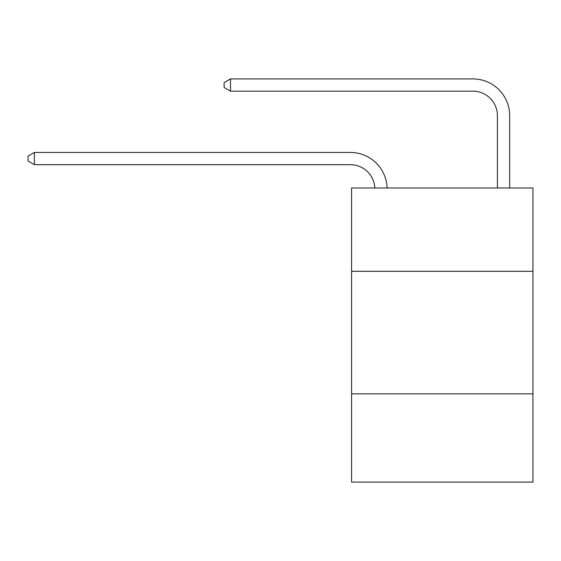 <?xml version="1.0" encoding="UTF-8"?>
<svg xmlns="http://www.w3.org/2000/svg" width="561" height="561" viewBox="0 0 561 561"><rect width="100%" height="100%" fill="white"/><g stroke="black" fill="none" stroke-linecap="round" stroke-linejoin="round"><path stroke-width="0.84" d="M532.95 271.307L532.95 187.977L351.579 187.977L351.579 271.307L532.95 271.307L532.95 482.095L351.579 482.095L351.579 271.307M532.95 393.857L351.579 393.857M374.832 187.977A24.509 24.509 0 0 0 350.352 164.689A24.509 24.509 0 0 1 374.832 187.977A24.509 24.509 0 0 0 350.352 164.689A24.509 24.509 0 0 1 374.832 187.977A24.509 24.509 0 0 0 350.352 164.689A24.509 24.509 0 0 1 374.832 187.977A24.509 24.509 0 0 0 350.352 164.689A24.509 24.509 0 0 1 374.832 187.977A24.509 24.509 0 0 0 350.352 164.689A24.509 24.509 0 0 1 374.832 187.977A24.509 24.509 0 0 0 350.352 164.689A24.509 24.509 0 0 1 374.832 187.977A24.509 24.509 0 0 0 350.352 164.689A24.509 24.509 0 0 1 374.832 187.977A24.509 24.509 0 0 0 350.352 164.689A24.509 24.509 0 0 1 374.832 187.977A24.509 24.509 0 0 0 350.352 164.689A24.509 24.509 0 0 1 374.832 187.977A24.509 24.509 0 0 0 350.352 164.689A24.509 24.509 0 0 1 374.832 187.977A24.509 24.509 0 0 0 350.352 164.689A24.509 24.509 0 0 1 374.832 187.977A24.509 24.509 0 0 0 350.352 164.689A24.509 24.509 0 0 1 374.832 187.977A24.509 24.509 0 0 0 350.352 164.689A24.509 24.509 0 0 1 374.832 187.977A24.509 24.509 0 0 0 350.352 164.689A24.509 24.509 0 0 1 374.832 187.977A24.509 24.509 -70.6 0 0 350.352 164.689L34.424 164.689L28.05 161.014L28.05 156.112L34.424 152.438L350.352 152.438A36.767 36.767 0 0 1 387.097 187.977M497.411 187.977L497.411 115.671A24.509 24.509 0 0 0 472.902 91.163L230.501 91.163L224.127 87.488L224.127 82.586L230.501 78.905L472.902 78.905A36.767 36.767 0 0 1 509.668 115.671L509.668 187.977M34.424 152.438L350.352 152.438L34.424 152.438L350.352 152.438L34.424 152.438L350.352 152.438L34.424 152.438L350.352 152.438L34.424 152.438L350.352 152.438L34.424 152.438L350.352 152.438L34.424 152.438L350.352 152.438L34.424 152.438L350.352 152.438L34.424 152.438L350.352 152.438L34.424 152.438L350.352 152.438L34.424 152.438L350.352 152.438L34.424 152.438L350.352 152.438L34.424 152.438L350.352 152.438L34.424 152.438L350.352 152.438L34.424 152.438L34.424 164.689M497.411 115.671A24.509 24.509 0 0 0 472.902 91.163A24.509 24.509 0 0 1 497.411 115.671A24.509 24.509 0 0 0 472.902 91.163A24.509 24.509 0 0 1 497.411 115.671A24.509 24.509 0 0 0 472.902 91.163A24.509 24.509 0 0 1 497.411 115.671A24.509 24.509 0 0 0 472.902 91.163A24.509 24.509 0 0 1 497.411 115.671A24.509 24.509 0 0 0 472.902 91.163A24.509 24.509 0 0 1 497.411 115.671A24.509 24.509 0 0 0 472.902 91.163A24.509 24.509 0 0 1 497.411 115.671A24.509 24.509 0 0 0 472.902 91.163A24.509 24.509 0 0 1 497.411 115.671A24.509 24.509 0 0 0 472.902 91.163A24.509 24.509 0 0 1 497.411 115.671A24.509 24.509 0 0 0 472.902 91.163A24.509 24.509 0 0 1 497.411 115.671A24.509 24.509 0 0 0 472.902 91.163A24.509 24.509 0 0 1 497.411 115.671A24.509 24.509 0 0 0 472.902 91.163A24.509 24.509 0 0 1 497.411 115.671A24.509 24.509 0 0 0 472.902 91.163A24.509 24.509 0 0 1 497.411 115.671A24.509 24.509 0 0 0 472.902 91.163A24.509 24.509 0 0 1 497.411 115.671A24.509 24.509 0 0 0 472.902 91.163A24.509 24.509 0 0 1 497.411 115.671M230.501 78.905L472.902 78.905L230.501 78.905L472.902 78.905L230.501 78.905L472.902 78.905L230.501 78.905L472.902 78.905L230.501 78.905L472.902 78.905L230.501 78.905L472.902 78.905L230.501 78.905L472.902 78.905L230.501 78.905L472.902 78.905L230.501 78.905L472.902 78.905L230.501 78.905L472.902 78.905L230.501 78.905L472.902 78.905L230.501 78.905L472.902 78.905L230.501 78.905L472.902 78.905L230.501 78.905L472.902 78.905L230.501 78.905L230.501 91.163"/></g></svg>
